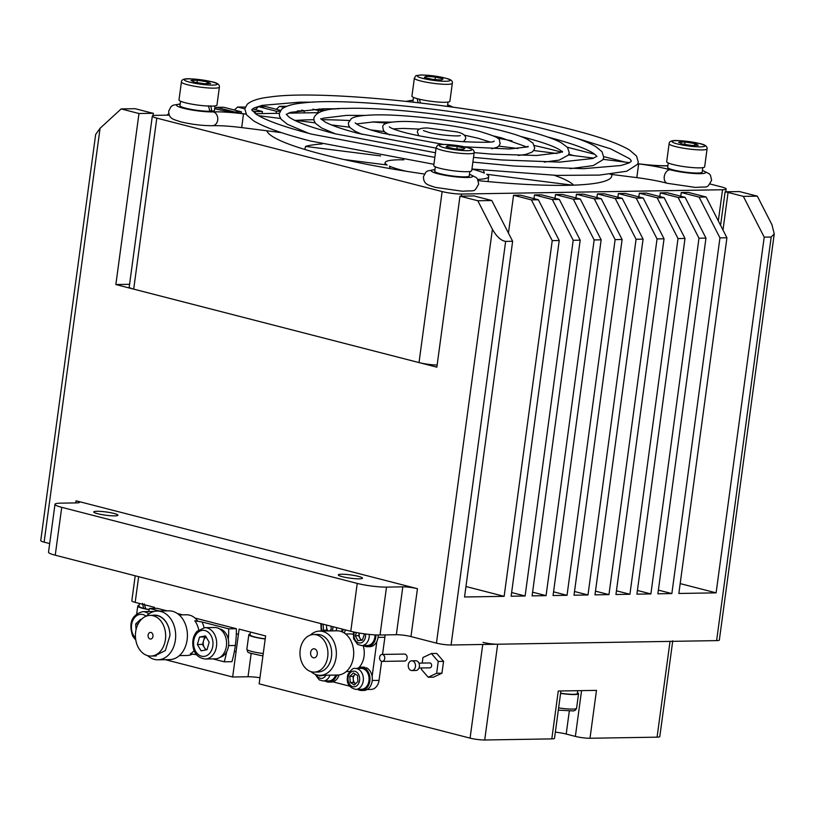 <?xml version="1.0" encoding="UTF-8"?>
<svg xmlns="http://www.w3.org/2000/svg" width="815" height="815" viewBox="0 0 815 815"><rect width="100%" height="100%" fill="white"/><g stroke="black" fill="none" stroke-linecap="round" stroke-linejoin="round"><path stroke-width="1.22" d="M150.989 632.45A3.331 2.476 -90.9 0 0 150.49 632.399A3.331 2.476 -90.9 0 0 148.075 635.435A3.331 2.476 -90.9 0 0 150.103 638.991A3.331 2.476 -90.9 0 0 150.592 639.052A3.331 2.476 -90.9 0 0 153.006 636.016A3.331 2.476 -90.9 0 0 150.989 632.45M198.717 629.791A20.344 15.118 -90.9 0 0 194.805 620.847L202.038 621.967A24.379 18.124 89.1 0 1 204.086 627.703M196.588 654.71L190.353 653.824A20.344 15.118 -90.9 0 0 194.143 650.604M154.442 656.004L165.323 650.604L169.968 635.527A20.344 15.118 -90.9 0 0 157.55 615.498A20.344 15.118 -90.9 0 0 152.517 615.345M146.333 616.13A24.379 18.124 89.1 0 1 157.152 611.056A24.379 18.124 89.1 0 1 160.789 611.484A24.379 18.124 89.1 0 1 175.622 637.585A24.379 18.124 89.1 0 1 157.957 659.804A24.379 18.124 89.1 0 1 154.32 659.376A24.379 18.124 89.1 0 1 147.546 655.617M157.957 659.804L169.693 659.61A24.379 18.124 -90.9 0 0 187.358 637.391A24.379 18.124 -90.9 0 0 172.536 611.291A24.379 18.124 -90.9 0 0 168.899 610.863L157.152 611.056M169.968 635.527A20.375 15.149 -90.9 0 0 165.506 621.346L165.455 621.336A20.344 15.118 -90.9 0 0 157.529 615.682A20.344 15.118 -90.9 0 0 154.493 615.315L150.204 615.386A20.344 15.118 -90.9 0 0 135.463 633.927A20.344 15.118 -90.9 0 0 147.841 655.698A20.344 15.118 -90.9 0 0 150.877 656.065A20.344 15.118 -90.9 0 0 165.618 637.524A20.344 15.118 -90.9 0 0 153.24 615.753A20.344 15.118 -90.9 0 0 150.204 615.386M179.412 655.596L187.216 655.464A20.344 15.118 -90.9 0 0 192.646 654.007M194.805 620.847L197.505 620.806A20.344 15.118 -90.9 0 0 189.579 615.152A20.344 15.118 -90.9 0 0 186.543 614.795L179.147 614.907M228.312 639.408A88.468 65.76 -90.9 0 0 228.699 628.834L202.038 621.967M194.958 618.045L236.391 628.711A88.468 65.76 -90.9 0 1 235.331 645.49A88.468 65.76 -90.9 0 1 231.929 661.678L224.247 661.811L212.909 658.887M224.247 661.811A88.468 65.76 -90.9 0 0 226.651 651.755M182.58 614.856L177.354 613.512M167.177 610.893L157.203 608.326L149.512 608.448A88.468 65.76 -90.9 0 0 148.666 611.566M236.391 628.711L228.699 628.834M159.485 611.016L149.512 608.448M97.688 513.715A12.194 1.63 7.7 0 0 110.606 515.722A12.194 1.63 7.7 0 0 117.92 515.212A12.194 1.63 7.7 0 0 113.988 513.44A12.194 1.63 7.7 0 0 101.06 511.433A12.194 1.63 7.7 0 0 93.756 511.942A12.194 1.63 7.7 0 0 97.688 513.715M342.249 576.674A12.194 1.63 7.7 0 0 355.177 578.691A12.194 1.63 7.7 0 0 362.481 578.171A12.194 1.63 7.7 0 0 358.559 576.409A12.194 1.63 7.7 0 0 345.631 574.392A12.194 1.63 7.7 0 0 338.327 574.901A12.194 1.63 7.7 0 0 342.249 576.674M61.726 507.327L357.245 583.408A20.895 2.802 7.7 0 0 386.504 587.106L402.814 586.841A10.452 1.396 7.7 0 1 417.443 588.695L76.07 500.807A10.452 1.396 7.7 0 1 79.432 502.325A10.452 1.396 7.7 0 1 76.722 502.896L60.412 503.161A20.895 2.802 7.7 0 0 54.992 504.291A20.895 2.802 7.7 0 0 61.726 507.327L55.247 555.209L350.776 631.289A20.895 2.802 7.7 0 0 380.035 634.997L396.335 634.722A10.452 1.396 7.7 0 1 410.974 636.576L436.443 643.137A10.452 1.396 7.7 0 0 451.072 644.991L716.619 640.621A10.452 1.396 7.7 0 0 719.339 640.06L774.25 233.895L771.194 237.033L716.619 640.621M531.38 199.869L552.234 240.629L559.222 240.517L538.369 199.757L531.38 199.869L513.552 195.274L520.53 195.162L538.369 199.757M552.346 199.522L573.2 240.282L580.188 240.17L559.334 199.41L552.346 199.522L534.508 194.928L541.496 194.816L559.334 199.41M573.312 199.176L594.155 239.936L601.144 239.824L580.3 199.064L573.312 199.176L555.473 194.591L562.462 194.469L580.3 199.064M594.278 198.829L615.121 239.6L622.11 239.478L601.266 198.717L594.278 198.829L576.439 194.245L583.428 194.133L601.266 198.717M615.233 198.493L636.087 239.253L643.076 239.131L622.222 198.371L615.233 198.493L597.405 193.899L604.394 193.787L622.222 198.371M636.199 198.147L657.053 238.907L664.042 238.795L643.188 198.035L636.199 198.147L618.371 193.552L625.36 193.44L643.188 198.035M657.165 197.8L678.019 238.561L685.008 238.449L664.154 197.688L657.165 197.8L639.337 193.206L646.326 193.094L664.154 197.688M678.131 197.454L698.985 238.214L705.973 238.102L685.12 197.342L678.131 197.454L660.293 192.87L667.281 192.748L685.12 197.342M699.097 197.108L719.951 237.868L726.929 237.756L706.085 196.996L699.097 197.108L681.259 192.523L688.247 192.401L706.085 196.996M505.646 241.393C501.031 240.69 496.62 236.645 492.403 229.28L477.804 200.745L491.781 200.521L512.635 241.281L505.646 241.393L451.072 644.991M774.25 233.895L771.927 224.685L757.329 196.15L743.351 196.384L764.205 237.145L771.194 237.033M286.778 106.276L279.535 106.327L276.285 109.312M280.605 110.422L265.558 106.551L258.579 106.673L255.319 109.658M245.295 107.081L237.613 107.01L234.353 110.005M168.776 113.509L166.983 115.149M241.24 113.479L241.464 111.838L223.636 107.244L216.647 107.356L215.201 108.68M153.037 115.618L153.352 113.285A10.452 1.396 7.7 0 1 150.408 112.633L135.117 108.701L121.14 108.925L100.072 128.281L95.661 134.465L40.75 540.62A10.452 1.396 7.7 0 0 44.112 542.138L49.684 543.564M129.575 284.313L115.852 284.537L436.85 367.168L459.976 196.16L477.804 200.745M153.352 113.285L138.978 113.519L115.852 284.537M491.781 200.521L476.5 196.588A10.452 1.396 7.7 0 1 474.35 195.916L459.976 196.16M508.438 233.08L513.552 195.274M534.008 198.636L534.508 194.928M241.464 111.838L234.476 111.95L234.404 112.49M554.974 198.29L555.473 194.591M262.145 113.591L262.43 111.492L255.441 111.604L255.187 113.509M575.94 197.943L576.439 194.245M280.105 111.197L276.407 111.258L276.122 113.356M596.906 197.597L597.405 193.899M304.077 112.898L304.362 110.799L297.373 110.911L297.088 113.01M617.872 197.25L618.371 193.552M319.195 108.884L325.307 110.453L318.339 110.575L318.054 112.674M638.828 196.904L639.337 193.206M659.793 196.568L660.293 192.87M680.759 196.221L681.259 192.523M757.329 196.15L739.49 191.566L725.116 191.8L720.582 225.347M680.179 583.601L716.11 592.851L764.205 237.145M726.929 237.756L678.844 593.473L716.11 592.851M722.986 230.034L728.07 192.452L743.351 196.384M705.973 238.102L657.878 593.809L671.855 593.585L719.951 237.868M658.377 590.111L671.855 593.585M685.008 238.449L636.912 594.155L650.89 593.931L698.985 238.214M637.411 590.457L650.89 593.931M664.042 238.795L615.946 594.502L629.924 594.267L678.019 238.561M616.446 590.804L629.924 594.267M643.076 239.131L594.981 594.848L608.958 594.614L657.053 238.907M595.48 591.15L608.958 594.614M622.11 239.478L574.015 595.195L587.992 594.96L636.087 239.253M574.524 591.496L587.992 594.96M601.144 239.824L553.059 595.531L567.026 595.307L615.121 239.6M553.558 591.833L567.026 595.307M580.188 240.17L532.093 595.877L546.07 595.653L594.155 239.936M532.592 592.179L546.07 595.653M559.222 240.517L511.127 596.223L525.105 595.999L573.2 240.282M511.626 592.525L525.105 595.999M512.635 241.281L464.54 596.988L504.139 596.336L552.234 240.629M465.956 586.515L504.139 596.336M54.992 504.291L48.523 552.183A20.895 2.802 7.7 0 0 55.247 555.209M121.14 108.925L138.978 113.519M216.647 107.356L234.476 111.95M252.477 108.925L262.43 111.492M237.613 107.01L244.816 108.864L246.568 114.854L253.506 120.763C264.142 127.222 283.049 133.955 310.23 140.954L433.926 164.294M252.212 110.779L255.441 111.604M258.579 106.673L276.407 111.258M301.733 110.127L304.362 110.799M279.535 106.327L284.109 107.499M312.848 109.159L318.339 110.575M333.406 108.711L334.873 109.088M728.07 192.452A10.452 1.396 7.7 0 0 725.116 191.8M304.81 149.461L305.544 146.405L380.676 155.92M322.251 143.929A139.314 18.664 7.7 0 0 305.544 146.405M477.733 179.402A52.242 6.999 7.7 0 0 488.694 176.641A52.242 6.999 7.7 0 0 486.687 174.298L572.68 185.188M403.822 159.822A52.242 6.999 7.7 0 0 385.149 162.643A52.242 6.999 7.7 0 0 387.166 164.987L343.92 159.516M390.242 168.613L389.478 166.168A52.242 6.999 7.7 0 0 401.978 170.213A52.242 6.999 7.7 0 0 406.369 171.293M483.468 170.243L484.375 173.116A52.242 6.999 7.7 0 0 471.936 169.082M266.831 130.777A174.145 23.329 7.7 0 0 322.771 154.453A174.145 23.329 7.7 0 0 424.36 174.023M478.313 180.655A174.145 23.329 7.7 0 0 611.81 175.877A174.145 23.329 7.7 0 0 611.678 174.441M573.465 155.563A174.145 23.329 7.7 0 0 568.839 154.198M561.301 152.099A174.145 23.329 7.7 0 0 555.708 150.622A174.145 23.329 7.7 0 0 534.467 145.549M512.003 140.852A174.145 23.329 7.7 0 0 497.466 138.112M386.931 123.167A174.145 23.329 7.7 0 0 372.18 121.944M349.278 120.508A174.145 23.329 7.7 0 0 321.66 119.703M313.846 119.724A174.145 23.329 7.7 0 0 295.845 120.406M567.342 147.24L594.716 154.29M603.823 156.633L624.993 162.083M710.028 183.976L721.662 186.971A13.926 1.864 7.7 0 1 726.155 188.988L725.768 191.79M726.155 188.988A13.926 1.864 7.7 0 1 722.538 189.752L461.647 194.041A13.926 1.864 7.7 0 1 442.138 191.566L156.806 118.114A13.926 1.864 7.7 0 1 152.324 116.087A13.926 1.864 7.7 0 1 155.94 115.333L169.286 115.119M244.327 113.876L245.916 113.856M255.441 113.703L279.362 113.305M288.367 113.153L318.441 112.664M442.138 191.566L419.012 362.583A13.926 1.864 7.7 0 0 437.135 365.049M152.324 116.087L129.198 287.104A13.926 1.864 7.7 0 0 133.691 289.121L419.012 362.583M573.638 185.148A139.314 18.664 7.7 0 0 554.312 175.307M560.608 693.198A14.456 1.936 7.7 0 0 576.042 694.136A14.456 1.936 7.7 0 0 577.346 693.534L577.723 690.682M265.221 638.848A14.456 1.936 -172.3 0 1 250.022 634.844L250.409 632.033M142.452 603.406L143.644 608.357L145.59 608.316M144.245 603.905L145.773 608.856A14.456 1.936 -172.3 0 0 149.206 609.518M143.644 608.357A14.456 1.936 -172.3 0 1 138.947 606.248L139.324 603.436M220.03 657.338A14.456 10.748 -90.9 0 0 221.7 656.727A14.456 10.748 -90.9 0 0 228.648 641.782A14.456 10.748 -90.9 0 0 219.561 628.864M139.059 605.443A15.668 2.099 7.7 0 0 137.745 606.085A15.668 2.099 7.7 0 0 149.165 609.681M250.134 634.039A15.668 2.099 7.7 0 0 248.82 634.681A15.668 2.099 7.7 0 0 262.369 638.614A15.668 2.099 7.7 0 0 265.201 639.011M560.588 693.371A15.668 2.099 7.7 0 0 578.548 693.697A15.668 2.099 7.7 0 0 577.448 692.73M138.122 623.964L135.667 624.005L140.516 619.359L141.097 619.716M136.095 629.547L135.667 624.005M148.829 613.95A15.668 11.655 89.1 0 0 142.615 611.668L152.517 611.505A15.668 11.655 89.1 0 1 153.678 611.566M206.592 649.789A6.968 5.175 89.1 0 1 204.361 647.579L202.497 644.41L197.373 644.492L199.553 637.035L205.462 635.914L209.2 642.24L207.02 649.708L201.101 650.828L197.373 644.492M206.114 637.014A6.968 5.175 -90.9 0 0 205.176 637.799A6.968 5.175 -90.9 0 0 203.587 640.682A6.968 5.175 -90.9 0 0 204.361 647.579L205.757 649.942M202.497 644.41L204.677 636.953L199.553 637.035M204.677 636.953L205.94 636.709M204.779 627.672L214.671 627.509A15.668 11.655 89.1 0 1 225.887 637.982A15.668 11.655 89.1 0 1 222.2 655.525A15.668 11.655 89.1 0 1 215.191 658.846L205.288 659.009A15.668 11.655 89.1 0 0 212.308 655.688A15.668 11.655 89.1 0 0 215.985 638.145A15.668 11.655 89.1 0 0 204.779 627.672L197.077 631.268C193.267 635.68 191.973 641.11 193.186 647.548C193.888 650.91 196.12 657.868 205.288 659.009M210.718 105.787L211.91 111.166L209.812 110.626M180.573 101.233L179.983 105.644A17.41 2.333 7.7 0 0 185.586 108.171A17.41 2.333 7.7 0 0 209.975 111.258L208.345 105.767M211.91 111.166A17.41 2.333 7.7 0 0 214.498 110.31L215.089 105.899M190.934 80.451L197.352 80.257L207.163 81.795L210.565 83.527L204.158 83.721L194.347 82.172L190.934 80.451M197.036 82.6L197.352 80.257M206.908 83.639L207.163 81.795M219.388 87.123L216.963 105.074A19.152 2.567 -172.3 0 1 205.838 105.909A19.152 2.567 -172.3 0 1 185.769 102.873A19.152 2.567 -172.3 0 1 178.994 99.939L181.419 81.989A19.152 2.567 -172.3 0 0 188.194 84.913A19.152 2.567 -172.3 0 0 208.263 87.949A19.152 2.567 -172.3 0 0 219.388 87.123C219.724 84.526 217.126 82.723 211.574 81.704L190.679 78.851C184.455 78.403 181.368 79.452 181.419 81.989M453.772 148.676L446.141 146.792L447.883 145.681L457.246 146.466L464.876 148.35L463.144 149.461L453.772 148.676M456.909 148.941L457.246 146.466M447.68 147.169L447.883 145.681M474.147 152.7L471.722 170.661A19.152 2.567 -172.3 0 1 467.27 171.69A19.152 2.567 -172.3 0 1 446.08 169.632A19.152 2.567 -172.3 0 1 433.753 165.526L436.178 147.576A19.152 2.567 -172.3 0 0 448.505 151.682A19.152 2.567 -172.3 0 0 469.705 153.729A19.152 2.567 -172.3 0 0 474.147 152.7C474.442 150.48 472.781 148.931 469.175 148.086C461.708 145.854 452.824 144.642 442.535 144.418C435.994 145.437 438.399 144.286 436.178 147.576M698.261 145.284L691.854 145.478L682.043 143.939L678.63 142.207L685.048 142.014L694.859 143.552L698.261 145.284M694.604 145.396L694.859 143.552M684.722 144.357L685.048 142.014M707.084 148.88L704.659 166.831A19.152 2.567 -172.3 0 1 693.534 167.666A19.152 2.567 -172.3 0 1 673.465 164.63A19.152 2.567 -172.3 0 1 666.69 161.696L669.115 143.746A19.152 2.567 -172.3 0 0 675.89 146.669A19.152 2.567 -172.3 0 0 695.959 149.716A19.152 2.567 -172.3 0 0 707.084 148.88C707.42 146.282 704.812 144.479 699.27 143.46L678.375 140.608C672.151 140.16 669.064 141.209 669.115 143.746M435.424 77.048L443.054 78.933L441.322 80.043L431.95 79.269L424.32 77.384L426.062 76.274L435.424 77.048L435.088 79.524M425.858 77.761L426.062 76.274M452.325 83.293L449.9 101.243A19.152 2.567 -172.3 0 1 445.448 102.272A19.152 2.567 -172.3 0 1 424.258 100.225A19.152 2.567 -172.3 0 1 411.932 96.119L414.356 78.159A19.152 2.567 -172.3 0 0 426.683 82.264A19.152 2.567 -172.3 0 0 447.883 84.322A19.152 2.567 -172.3 0 0 452.325 83.293C452.794 81.154 451.143 79.605 447.364 78.668C438.755 76.304 429.872 75.082 420.703 75.011C414.173 76.029 416.577 74.878 414.356 78.159M435.332 166.82L434.741 171.232A17.41 2.333 7.7 0 0 445.601 174.909A17.41 2.333 7.7 0 0 464.733 176.845A17.41 2.333 7.7 0 0 469.257 175.897L469.848 171.486M668.269 162.99L667.679 167.401A17.41 2.333 7.7 0 0 673.282 169.928A17.41 2.333 7.7 0 0 691.752 172.811A17.41 2.333 7.7 0 0 702.194 172.077L702.785 167.656M419.358 99.196L420.428 102.924M418.095 102.649L417.188 98.646M413.511 97.403L412.92 101.824A17.41 2.333 7.7 0 0 412.971 102.069M322.954 675.278A5.226 3.881 -90.9 0 0 323.524 675.553M323.932 675.268L319.378 676.022L318.991 675.278M335.699 675.075A10.452 7.763 89.1 0 1 328.873 680.892L323.168 680.983A10.452 7.763 89.1 0 0 329.994 675.166M337.848 675.034L336.391 675.951L335.505 675.564M339.06 674.932A11.665 8.67 89.1 0 1 331.216 682.073L328.893 682.104A11.665 8.67 89.1 0 1 326.061 681.523A11.665 8.67 89.1 0 1 325.012 680.953M336.391 675.951A11.665 8.67 89.1 0 1 328.893 682.104M345.305 629.883A11.665 8.67 89.1 0 1 345.214 630.28A11.665 8.67 89.1 0 1 344.256 633M343.084 629.312A11.665 8.67 89.1 0 1 342.881 630.311A11.665 8.67 89.1 0 1 342.382 631.971M378.231 634.997A11.665 8.67 89.1 0 1 369.745 646.682L367.422 646.723A11.665 8.67 89.1 0 1 364.59 646.142A11.665 8.67 89.1 0 1 363.541 645.572M375.898 634.916A11.665 8.67 89.1 0 1 367.422 646.723M365.324 668.555A11.665 8.67 89.1 0 1 369.572 682.491A11.665 8.67 89.1 0 1 361.503 690.499L363.826 690.468A11.665 8.67 89.1 0 0 371.905 682.45A11.665 8.67 89.1 0 0 366.271 667.719L365.049 669.726M357.276 668.453A11.665 8.67 89.1 0 1 361.116 667.169A11.665 8.67 89.1 0 1 363.938 667.76L363.663 668.911M363.938 667.76L364.804 667.251L364.336 669.258M361.116 667.169L363.449 667.128A11.665 8.67 89.1 0 1 364.804 667.251M361.503 690.499A11.665 8.67 89.1 0 1 357.622 689.347M326.723 625.095A5.226 3.881 -90.9 0 0 326.56 627.173A5.226 3.881 -90.9 0 0 328.17 630.953M328.017 630.963L326.774 630.178L323.514 630.229L323.086 624.219M326.774 630.178L326.407 625.013M324.747 631.014L323.514 630.229M331.022 626.205L331.247 629.353L329.566 630.932M342.188 629.078A10.452 7.763 89.1 0 1 341.679 631.105A10.452 7.763 89.1 0 1 341.495 631.615M361.014 640.284L359.873 638.114A5.226 3.881 -90.9 0 0 361.422 639.857A5.226 3.881 -90.9 0 0 362.054 640.162M358.569 635.639L359.873 638.114A5.226 3.881 89.1 0 1 359.446 633.082L358.569 635.639L355.309 635.69L356.389 632.532M363.755 633.744L364.234 634.671L362.369 640.132L357.907 640.641L355.309 635.69M374.992 634.875A10.452 7.763 89.1 0 1 367.402 645.5L361.697 645.602A10.452 7.763 89.1 0 0 369.266 634.416M353.038 676.338L354.861 674.616A5.226 3.881 -90.9 0 0 353.588 676.684A5.226 3.881 -90.9 0 0 353.252 679.343L353.038 676.338L349.778 676.399L353.435 672.945L357.51 675.513L357.928 681.523L354.281 684.967L350.195 682.41L349.778 676.399M355.35 674.158L354.861 674.616A5.226 3.881 89.1 0 1 355.411 674.188M353.466 682.349L353.252 679.343A5.226 3.881 -90.9 0 0 355.503 683.632A5.226 3.881 -90.9 0 0 355.615 683.704L353.466 682.349L350.195 682.41M355.432 668.483L361.137 668.392A10.452 7.763 89.1 0 1 368.37 683.276A10.452 7.763 89.1 0 1 361.483 689.286L355.778 689.378A10.452 7.763 89.1 0 0 362.665 683.367A10.452 7.763 89.1 0 0 355.432 668.483C353.415 667.648 350.878 669.736 347.832 674.759C345.957 682.705 348.606 687.585 355.778 689.378M320.285 675.319L337.634 675.034A22.117 16.443 -90.9 0 0 353.659 654.883A22.117 16.443 -90.9 0 0 340.212 631.207A22.117 16.443 -90.9 0 0 336.911 630.81L319.551 631.095A22.117 16.443 89.1 0 1 322.852 631.493A22.117 16.443 89.1 0 1 336.31 655.168A22.117 16.443 89.1 0 1 320.285 675.319A22.117 16.443 89.1 0 1 316.984 674.932A22.117 16.443 89.1 0 1 310.963 671.641M314.264 672.11L318.013 672.049A18.806 13.977 -90.9 0 0 331.644 654.914A18.806 13.977 -90.9 0 0 320.203 634.773A18.806 13.977 -90.9 0 0 317.392 634.447L313.643 634.508A18.806 13.977 -90.9 0 0 300.012 651.643A18.806 13.977 -90.9 0 0 311.462 671.774A18.806 13.977 -90.9 0 0 314.264 672.11A18.806 13.977 -90.9 0 0 327.895 654.975A18.806 13.977 -90.9 0 0 316.454 634.844A18.806 13.977 -90.9 0 0 313.643 634.508M310.362 635.089A22.117 16.443 89.1 0 1 319.551 631.095M314.559 648.862A4.523 3.362 89.1 0 1 317.31 653.712A4.523 3.362 89.1 0 1 314.03 657.837A4.523 3.362 89.1 0 1 313.357 657.756A4.523 3.362 89.1 0 1 310.596 652.907A4.523 3.362 89.1 0 1 313.877 648.781A4.523 3.362 89.1 0 1 314.559 648.862M345.611 633.978L349.981 633.907A18.806 13.977 89.1 0 1 352.793 634.243A18.806 13.977 89.1 0 1 353.109 634.325M363.174 645.572A18.806 13.977 89.1 0 1 358.967 667.567M332.826 681.839L349.503 686.128M372.119 676.491L376.866 641.395M367.208 689.48L371.07 689.409A11.145 8.282 -90.9 0 0 379.036 680.372L381.614 661.311M382.541 654.435L384.863 637.269A11.145 8.282 89.1 0 0 384.996 634.916M382.632 654.506A3.484 2.588 -90.9 0 0 382.113 654.435A3.484 2.588 -90.9 0 0 379.586 657.613A3.484 2.588 -90.9 0 0 381.705 661.342A3.484 2.588 -90.9 0 0 382.225 661.403A3.484 2.588 -90.9 0 0 384.751 658.235A3.484 2.588 -90.9 0 0 382.632 654.506M404.067 660.975A3.484 2.588 -90.9 0 0 404.586 661.036A3.484 2.588 -90.9 0 0 407.113 657.858A3.484 2.588 -90.9 0 0 404.994 654.129A3.484 2.588 -90.9 0 0 404.474 654.068L382.113 654.435M411.952 670.562L415.905 670.49A4.88 3.627 -90.9 0 0 419.44 666.049A4.88 3.627 -90.9 0 0 416.475 660.833A4.88 3.627 -90.9 0 0 415.752 660.741L411.789 660.812A4.88 3.627 -90.9 0 0 408.254 665.254A4.88 3.627 -90.9 0 0 411.218 670.47A4.88 3.627 -90.9 0 0 411.952 670.562A4.88 3.627 -90.9 0 0 415.487 666.12A4.88 3.627 -90.9 0 0 412.512 660.894A4.88 3.627 -90.9 0 0 411.789 660.812M429.403 663.002A2.435 1.813 89.1 0 1 429.77 662.952A2.435 1.813 89.1 0 1 430.126 662.992A2.435 1.813 89.1 0 1 431.614 665.611A2.435 1.813 89.1 0 1 429.841 667.831L419.012 668.005M422.211 663.074L422.965 657.501L431.41 653.538L438.246 661.434L436.646 673.282L428.201 677.234L421.365 669.349L421.549 667.964M436.646 673.282L441.954 673.19L433.519 677.153L428.201 677.234M431.41 653.538L436.718 653.457L443.564 661.342L441.954 673.19M438.246 661.434L443.564 661.342M672.681 641.344L659.804 736.587A10.452 1.396 -172.3 0 1 657.084 737.157L589.999 738.258L596.478 690.376L558.275 691.008L551.806 738.889L484.711 739.989A10.452 1.396 -172.3 0 1 470.082 738.135L259.139 683.836L265.619 635.955L239.121 629.129L232.652 677.01L165.343 659.681M555.351 732.125A13.926 1.864 -172.3 0 1 566.201 734.05L575.37 736.414A10.452 1.396 -172.3 0 0 589.999 738.258M560.914 690.957L554.516 738.319A10.452 1.396 -172.3 0 1 551.806 738.889M251.173 653.467L248.025 676.756L232.652 677.01M248.025 676.756A13.926 1.864 -172.3 0 1 259.965 677.744M154.402 608.367L154.544 607.358L135.178 602.366A10.452 1.396 -172.3 0 1 131.816 600.859L135.209 575.787M672.752 640.824A10.452 1.396 -172.3 0 1 670.032 641.395L497.659 644.227A10.452 1.396 -172.3 0 1 483.03 642.373M235.331 645.49L228.567 645.602M492.403 229.28L436.443 643.137M100.072 128.281L44.112 542.138M76.07 500.807L75.785 502.906M417.443 588.695L410.974 636.576M402.814 586.841L396.335 634.722M386.504 587.106L380.035 634.997M357.245 583.408L350.776 631.289M722.538 189.752L718.321 220.916M461.647 194.041L461.361 196.13M156.806 118.114L133.691 289.121M248.82 634.681L246.853 649.219A15.668 2.099 7.7 0 0 260.403 653.151A15.668 2.099 7.7 0 0 263.235 653.548M558.621 707.899A15.668 2.099 7.7 0 0 576.582 708.235L575.512 710.11L573.577 710.945L558.326 710.14M146.109 616.221A13.06 9.709 -90.9 0 0 133.966 618.453A13.06 9.709 -90.9 0 0 133.253 634.916A13.06 9.709 -90.9 0 0 135.535 637.972M209.343 653.65A13.06 9.709 -90.9 0 0 210.871 635.323A13.06 9.709 -90.9 0 0 197.23 633.082A13.06 9.709 -90.9 0 0 195.702 651.419A13.06 9.709 -90.9 0 0 209.343 653.65M180.186 104.116A20.895 2.802 7.7 0 0 183.263 108.212A20.895 2.802 7.7 0 0 213.275 111.9A41.789 5.603 -172.3 0 1 243.502 113.835L241.709 127.588L281.389 132.621M213.275 111.9A6.968 5.42 88 0 1 217.697 120.039A6.968 5.42 88 0 1 212.593 125.704C220.019 125.479 229.718 126.111 241.709 127.588M246.069 114.1L243.502 113.835A41.789 5.603 -172.3 0 1 214.722 108.67M636.821 177.558L638.665 163.876L637.839 163.713M702.418 170.366L709.172 173.717L710.476 175.276L711.617 180.309C706.401 189.121 709.05 186.309 695.48 187.43L667.373 183.314A6.968 4.849 -74.8 0 1 664.266 176.59A6.968 4.849 -74.8 0 1 670.124 169.744A20.895 2.802 7.7 0 0 670.959 169.968A20.895 2.802 7.7 0 0 698.261 173.666A20.895 2.802 7.7 0 0 702.398 170.539M667.882 165.853A41.789 5.603 -172.3 0 1 638.665 163.876A41.789 5.603 -172.3 0 1 670.124 169.744M667.73 165.7L667.903 165.7A6.968 5.42 -92 0 0 667.73 165.7C660.303 165.914 650.594 165.292 638.614 163.815M434.945 169.703A20.895 2.802 7.7 0 0 438.022 173.799A20.895 2.802 7.7 0 0 465.324 177.497A20.895 2.802 7.7 0 0 469.46 174.369M450.878 106.826A20.895 2.802 7.7 0 0 447.639 104.952M413.123 100.286A20.895 2.802 7.7 0 0 409.558 101.692M211.299 81.673A16.544 2.221 7.7 0 0 188.194 78.882A16.544 2.221 7.7 0 0 190.201 82.295A16.544 2.221 7.7 0 0 213.306 85.096A16.544 2.221 7.7 0 0 211.299 81.673M442.953 144.469A16.544 2.221 7.7 0 0 444.97 147.882A16.544 2.221 7.7 0 0 468.065 150.673A16.544 2.221 7.7 0 0 466.058 147.26A16.544 2.221 7.7 0 0 442.953 144.469M677.897 144.061A16.544 2.221 7.7 0 0 701.002 146.853A16.544 2.221 7.7 0 0 698.995 143.43A16.544 2.221 7.7 0 0 675.89 140.638A16.544 2.221 7.7 0 0 677.897 144.061M446.243 81.266A16.544 2.221 7.7 0 0 444.236 77.843A16.544 2.221 7.7 0 0 421.131 75.051A16.544 2.221 7.7 0 0 423.138 78.474A16.544 2.221 7.7 0 0 446.243 81.266M316.352 674.749A7.834 5.827 -90.9 0 0 318.818 677.662A7.834 5.827 -90.9 0 0 325.959 675.227M332.153 630.891A7.834 5.827 -90.9 0 0 332.459 630.117A7.834 5.827 -90.9 0 0 332.989 626.715M336.656 627.652A10.452 7.763 89.1 0 1 336.096 630.83M321.752 623.821A7.834 5.827 -90.9 0 0 322.312 631.055M354.382 632.124A7.834 5.827 -90.9 0 0 357.347 642.271A7.834 5.827 -90.9 0 0 363.307 641.456A7.834 5.827 -90.9 0 0 365.517 633.989M348.555 675.635A7.834 5.827 -90.9 0 0 351.428 686.057A7.834 5.827 -90.9 0 0 359.15 682.287A7.834 5.827 -90.9 0 0 356.277 671.866A7.834 5.827 -90.9 0 0 348.555 675.635M378.068 637.381L384.863 637.269M372.231 680.484L379.036 680.372M569.288 711.2L566.201 734.05M581.564 690.621L575.37 736.414M470.082 738.135L482.745 644.471M484.711 739.989L497.659 644.227M657.084 737.157L670.032 641.395M135.178 602.366L138.652 576.684M150.877 656.065L156.174 655.973M385.149 162.643L384.874 164.701M488.694 176.641L488.022 181.602M137.745 606.085L136.716 613.675M246.853 649.219C248.697 653.447 244.724 651.796 260.352 655.433L262.939 655.79M578.548 693.697L576.582 708.235M142.615 611.668C131.735 614.805 128.424 622.955 132.702 636.118L135.82 640.142M237.613 634.101L236.309 634.121M236.095 651.542L234.343 651.572M491.771 148.768L497.109 147.301L498.963 145.956L500.216 143.369C498.057 138.886 504.404 138.937 479.689 131.449C459.242 126.081 424.452 121.476 404.087 121.445C388.704 121.608 381.634 123.625 382.877 127.507L383.396 130.329L384.823 132.122L389.59 134.954M489.958 141.983L477.947 138.204L464.377 135.158M419.613 129.106L403.425 128.413L393.146 128.892M389.438 126.885C389.04 126.427 389 128.301 405.147 132.682C421.365 136.716 439.703 139.66 460.139 141.504C483.58 142.666 494.888 142.513 494.063 141.036L494.053 141.046M518.269 155.471L525.624 154.453L531.757 152.273L533.764 150.439L534.732 148.035L532.979 143.165L527.651 139.436C522.242 136.696 514.01 133.905 502.977 131.072C467.83 121.802 406.359 114.049 374.645 114.915C358.468 115.394 353.73 117.034 351.377 118.593L348.362 122.841L348.657 125.418L350.114 127.711L355.442 131.439L362.268 134.383M526.735 146.955L501.245 137.817L493.503 135.932M391.322 122.118L373.861 121.904L356.359 123.921M355.136 122.861L358.274 125.062C362.858 127.497 370.723 130.166 381.848 133.059L443.36 144.408M464.153 146.792L509.232 148.982L526.48 147.046L528.202 146.262L527.835 147.108M544.237 162.104L559.182 160.117L568.371 155.084L569.247 152.711L567.515 147.444L561.515 142.89C554.261 138.937 542.515 134.862 526.276 130.685C476.744 117.605 389.326 106.775 346.344 108.426C326.927 108.222 316.098 111.472 313.846 118.175L314.06 120.702L315.588 123.432L321.579 127.986L335.464 133.874M562.381 152.232L561.586 151.315C557.409 147.515 545.062 142.89 524.534 137.429L520.826 136.502M364.835 115.404L346.548 115.384L323.219 118.206L321.09 119.153M320.713 118.654L325.053 121.944C331.45 125.469 342.616 129.3 358.559 133.446L436.106 148.136M474.157 152.629L492.036 154.137L536.545 155.492L559.874 152.67L562.503 151.346M463.48 141.769L465.711 138.703C465.874 135.382 462.777 133.1 456.39 131.836L427.773 128.016C420.754 127.833 417.3 129.218 417.392 132.173L418.727 135.718M423.403 130.573L428.435 132.295C437.95 135.046 458.478 136.665 460.332 135.565L460.312 135.575M570.011 168.705L593.177 165.618L602.957 159.73L603.762 157.376L602 151.702L595.755 146.608C586.81 141.362 571.407 135.922 549.565 130.308C478.67 111.451 348.677 97.005 302.691 102.996C292.412 103.953 285.362 106.072 281.562 109.342L279.331 113.509L279.474 115.995L281.104 119.184L287.338 124.267L308.865 133.405M596.865 156.582L595.571 155.003C589.968 149.97 574.055 143.99 547.833 137.052L547.629 137.001M338.857 108.772L323.361 108.772L290.456 112.368L286.299 114.446M286.238 114.294L289.264 117.238C296.426 122.148 311.758 127.68 335.26 133.823L435.485 152.762M473.515 157.397L501.419 159.954L559.732 162.104L592.637 158.518L596.896 156.297M180.207 103.943L173.147 105.206L171.099 106.561L168.705 111.085C168.837 118.878 172.902 119.153 180.604 121.802C191.8 124.44 202.456 125.734 212.593 125.704M384.313 131.602L370.601 129.87M349.696 127.222L331.369 124.899M315.13 122.851L294.51 120.233M280.594 118.47L258.579 115.689M214.508 108.507C222.678 110.575 232.326 112.338 243.451 113.774M667.373 183.314C659.029 181.083 648.862 179.188 636.861 177.629L610.028 174.237M629.537 162.664L603.171 159.322M593.748 158.13L568.473 154.932M556.991 153.475L533.703 150.52M517.851 148.513L498.821 146.109M465.966 141.953L463.684 141.657M413.144 100.113L406.216 101.325M453.15 107.142L447.659 104.778M469.481 174.186L476.235 177.548L477.549 179.106L478.68 184.139C473.464 192.951 476.113 190.139 462.543 191.25L435.363 187.379C427.804 184.801 423.545 184.435 423.464 176.672L425.899 172.118L427.569 170.967L434.976 169.52M313.092 102.17L299.676 102.181L262.175 105.359L254.168 107.906L251.723 109.77L256.165 114.192C265.262 120.213 283.865 126.885 311.972 134.21L434.853 157.387M244.816 108.843L247.179 104.33C251.203 100.714 258.691 98.289 269.653 97.046C323.076 88.886 485.057 106.551 572.864 129.921C600.044 136.92 618.962 143.654 629.598 150.113L636.525 156.032L638.277 162.042L637.564 164.314L626.735 171.232L599.412 175.103L556.757 175.388L471.946 169.021M472.873 162.114L514.377 166.036L583.418 168.695L620.918 165.516L628.925 162.98L631.075 161.543L631.207 160.616L629.567 158.691L610.68 148.85L574.218 137.48M447.445 106.358L448.026 102.069M323.168 680.983L319.174 679.842L315.14 674.3M320.845 623.587L321.242 631.075M353.466 631.931L353.639 638.838L357.704 644.451L361.697 645.602M418.93 663.135L429.77 662.952M346.232 671.591L349.574 671.529M382.225 661.403L404.586 661.036"/></g></svg>
